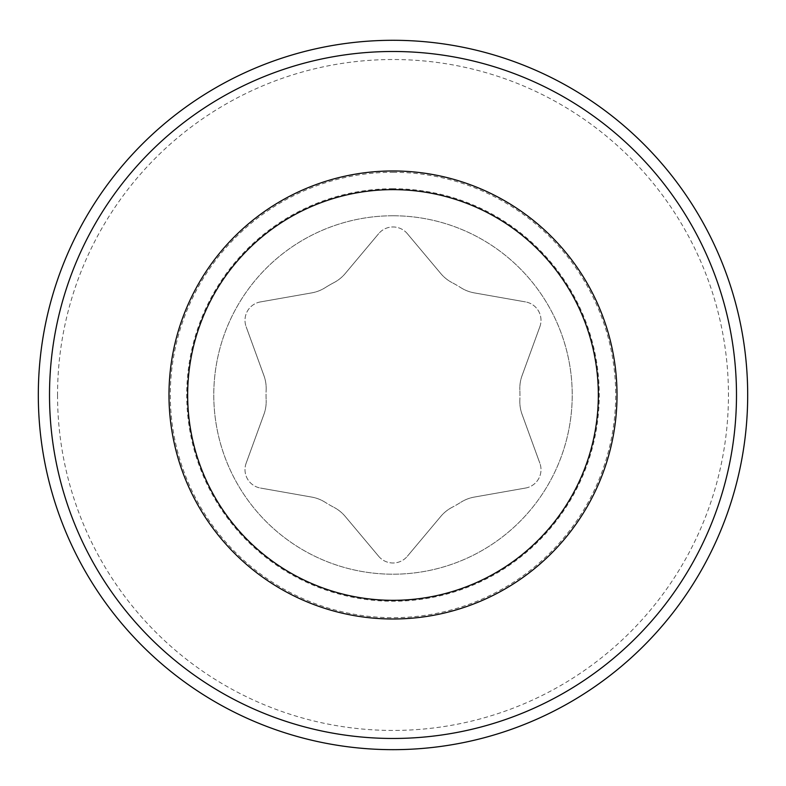 <?xml version="1.0" encoding="UTF-8"?>
<svg xmlns="http://www.w3.org/2000/svg" width="786" height="786" viewBox="0 0 786 786"><rect width="100%" height="100%" fill="white"/><g stroke="black" fill="none" stroke-linecap="round" stroke-linejoin="round"><path stroke-width="0.59" stroke-dasharray="3.93 2.95" d="M539.874 326.691A18.668 18.668 0 0 0 525.579 301.922A18.668 18.668 0 0 1 539.874 326.691L522.061 375.639L539.874 326.691M522.061 375.639A37.335 37.335 0 0 0 519.841 389.905A37.335 37.335 0 0 1 522.061 375.639M460.822 287.676A37.335 37.335 0 0 0 474.282 292.883A37.335 37.335 0 0 1 460.822 287.676A126.939 126.939 0 0 0 452.019 282.596A126.939 126.939 0 0 1 460.822 287.676M474.282 292.883L525.579 301.922L474.282 292.883M525.579 488.037A18.668 18.668 0 0 0 539.874 463.268A18.668 18.668 0 0 1 525.579 488.037L474.282 497.086L525.579 488.037M474.282 497.086A37.335 37.335 0 0 0 460.822 502.293A37.335 37.335 0 0 1 474.282 497.086M519.841 400.054A37.335 37.335 0 0 0 522.061 414.32A37.335 37.335 0 0 1 519.841 400.054A126.939 126.939 0 0 0 519.841 389.905A126.939 126.939 0 0 1 519.841 400.054M522.061 414.32L539.874 463.268L522.061 414.32M378.695 556.321A18.668 18.668 0 0 0 407.305 556.321A18.668 18.668 0 0 1 378.695 556.321L345.221 516.422L378.695 556.321M345.221 516.422A37.335 37.335 0 0 0 333.981 507.363A37.335 37.335 0 0 1 345.221 516.422M452.019 507.363A37.335 37.335 0 0 0 440.779 516.422A37.335 37.335 0 0 1 452.019 507.363A126.939 126.939 0 0 0 460.822 502.293A126.939 126.939 0 0 1 452.019 507.363M440.779 516.422L407.305 556.321L440.779 516.422M246.126 463.268A18.668 18.668 0 0 0 260.421 488.037A18.668 18.668 0 0 1 246.126 463.268L263.939 414.32L246.126 463.268M263.939 414.32A37.335 37.335 0 0 0 266.159 400.054A37.335 37.335 0 0 1 263.939 414.32M325.178 502.293A37.335 37.335 0 0 0 311.718 497.086A37.335 37.335 0 0 1 325.178 502.293A126.939 126.939 0 0 0 333.981 507.363A126.939 126.939 0 0 1 325.178 502.293M311.718 497.086L260.421 488.037L311.718 497.086M260.421 301.922A18.668 18.668 0 0 0 246.126 326.691A18.668 18.668 0 0 1 260.421 301.922L311.718 292.883L260.421 301.922M311.718 292.883A37.335 37.335 0 0 0 325.178 287.676A37.335 37.335 0 0 1 311.718 292.883M266.159 389.905A37.335 37.335 0 0 0 263.939 375.639A37.335 37.335 0 0 1 266.159 389.905A126.939 126.939 0 0 0 266.159 400.054A126.939 126.939 0 0 1 266.159 389.905M263.939 375.639L246.126 326.691L263.939 375.639M325.178 287.676A126.939 126.939 0 0 1 333.981 282.596A126.939 126.939 0 0 0 325.178 287.676M407.305 233.639A18.668 18.668 0 0 0 378.695 233.639A18.668 18.668 0 0 1 407.305 233.639L440.779 273.538L407.305 233.639M440.779 273.538A37.335 37.335 0 0 0 452.019 282.596A37.335 37.335 0 0 1 440.779 273.538M333.981 282.596A37.335 37.335 0 0 0 345.221 273.538A37.335 37.335 0 0 1 333.981 282.596M345.221 273.538L378.695 233.639L345.221 273.538M393 215.767A179.208 179.208 0 0 1 548.206 484.589A179.208 179.208 0 0 1 237.794 484.589A179.208 179.208 0 0 1 393 215.767A179.208 179.208 0 0 1 548.206 484.589A179.208 179.208 0 0 1 237.794 484.589A179.208 179.208 0 0 1 393 215.767M393 40.292A354.692 354.692 0 0 1 700.169 572.326A354.692 354.692 0 0 1 85.831 572.326A354.692 354.692 0 0 1 393 40.292A354.692 354.692 0 0 1 700.169 572.326A354.692 354.692 0 0 1 85.831 572.326A354.692 354.692 0 0 1 393 40.292M393 170.965A224.02 224.02 0 0 1 587.004 506.99A224.02 224.02 0 0 1 198.996 506.99A224.02 224.02 0 0 1 393 170.965M393 172.281A222.703 222.703 0 0 1 615.703 394.985A222.703 222.703 0 0 1 393 617.678A222.703 222.703 0 0 1 170.297 394.985A222.703 222.703 0 0 1 393 172.281M393 188.719A206.256 206.256 0 0 0 214.372 498.108A206.256 206.256 0 0 0 571.628 498.108A206.256 206.256 0 0 0 393 188.719M57.545 394.985A335.455 335.455 0 0 0 393 730.44A335.455 335.455 0 0 0 728.455 394.985A335.455 335.455 0 0 0 393 59.52A335.455 335.455 0 0 0 57.545 394.985"/><path stroke-width="1.18" d="M393 40.292A354.692 354.692 0 0 0 85.831 572.326A354.692 354.692 0 0 0 700.169 572.326A354.692 354.692 0 0 0 393 40.292M393 189.632A205.352 205.352 0 0 1 570.832 497.656A205.352 205.352 0 0 1 215.168 497.656A205.352 205.352 0 0 1 393 189.632M393 170.965A224.02 224.02 0 0 0 198.996 506.99A224.02 224.02 0 0 0 587.004 506.99A224.02 224.02 0 0 0 393 170.965M393 51.493A343.492 343.492 0 0 1 690.472 566.726A343.492 343.492 0 0 1 95.528 566.726A343.492 343.492 0 0 1 393 51.493"/></g></svg>
